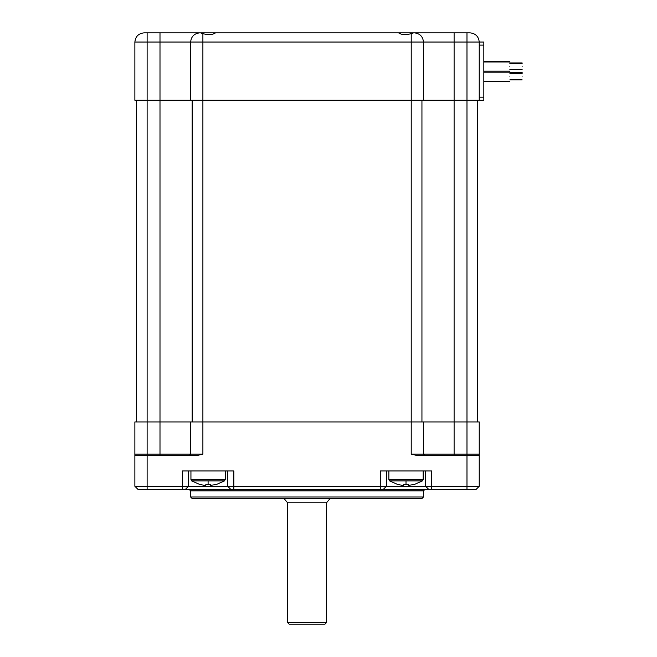 <?xml version="1.0" encoding="UTF-8"?>
<svg xmlns="http://www.w3.org/2000/svg" width="657" height="657" viewBox="0 0 657 657"><rect width="100%" height="100%" fill="white"/><g stroke="black" fill="none" stroke-linecap="round" stroke-linejoin="round"><path stroke-width="0.99" d="M423.478 100.25L423.478 42.04C422.894 36.496 419.831 33.433 414.288 32.85L470.042 32.85C475.586 33.433 478.649 36.496 479.232 42.04L483.831 42.04L483.831 100.25L134.874 100.25L134.874 42.04C135.457 36.496 138.52 33.433 144.064 32.85L199.827 32.85C194.283 33.433 191.22 36.496 190.629 42.04L134.874 42.04M509.873 76.787C509.873 82.708 509.873 82.708 509.873 76.787C509.873 70.857 509.873 70.857 509.873 76.787M483.831 71.153L509.873 71.153L509.873 72.188L483.831 72.188M483.831 61.397L509.873 61.397L509.873 61.963L483.831 61.963M509.873 66.562C509.873 72.484 509.873 72.484 509.873 66.562C509.873 60.633 509.873 60.633 509.873 66.562M522.126 76.787C522.126 80.737 522.126 80.737 522.126 76.787C522.126 72.837 522.126 72.837 522.126 76.787M509.873 72.344L522.126 72.344L522.126 73.724L509.873 73.724M509.873 62.932L522.126 62.932L522.126 63.499L509.873 63.499M522.126 66.562C522.126 70.513 522.126 70.513 522.126 66.562C522.126 62.612 522.126 62.612 522.126 66.562M200.467 32.85L202.89 33.663C208.499 35.108 212.712 34.837 215.529 32.85L398.577 32.85C401.386 34.837 405.599 35.108 411.225 33.663L413.647 32.85L340.753 32.85M273.353 32.85L200.434 32.85M326.513 622.614L324.977 624.15L289.129 624.15L287.602 622.614L326.513 622.614L326.513 502.777L287.602 502.777L284.046 498.54M326.513 502.777L330.069 498.54M287.602 622.614L287.602 502.777M423.478 497.004L421.942 498.54L192.164 498.54L190.629 497.004L423.478 497.004L423.478 490.878L190.629 490.878L189.101 489.342M423.478 490.878L425.005 489.342M190.629 497.004L190.629 490.878M134.874 454.11L202.89 454.11L196.574 455.646L134.874 455.646L134.874 421.942L479.232 421.942L479.232 455.646L479.232 454.11L466.979 454.11L466.979 42.04L190.629 42.04L190.629 100.25M189.101 455.646L190.629 454.11L190.629 421.942M134.874 455.646L134.874 486.279L227.7 486.279L227.7 470.962M386.406 470.962L386.406 486.279L479.232 486.279L479.232 455.646L417.54 455.646L411.225 454.11L411.225 33.663M230.763 489.342L227.7 486.279L380.28 486.279L380.28 470.962L431.748 470.962L431.748 489.342L137.937 489.342L134.874 486.279M233.835 489.342L233.835 470.962L182.359 470.962L182.359 489.342M411.225 454.11L423.478 454.11L423.478 421.942M479.232 486.279L476.169 489.342L431.748 489.342M454.11 32.85L454.11 454.11L423.478 454.11L425.005 455.646M188.485 470.962L188.485 486.279L185.422 489.342M428.684 489.342L425.621 486.279L425.621 470.962M380.28 489.342L380.28 486.279L386.406 486.279L383.343 489.342M477.705 421.942L477.705 100.25M421.942 421.942L421.942 100.25M192.164 421.942L192.164 100.25M136.401 421.942L136.401 100.25M479.232 100.25L479.232 42.04L466.979 42.04L466.979 32.85M191.704 480.916L224.48 480.916L225.252 479.52L225.252 470.962L190.941 470.962L190.941 479.52L191.704 480.916L200.056 484.595M200.089 484.521L204.631 485.392L205.83 485.392L205.83 484.521L205.83 485.392M205.83 484.521L210.363 484.521L210.363 485.392L210.363 484.521L210.363 485.392L216.104 484.521M389.626 480.916L422.402 480.916L423.165 479.52L423.165 470.962L388.854 470.962L388.854 479.52L389.626 480.916L397.97 484.595M398.011 484.521L402.552 485.392L403.743 485.392L403.743 484.521L403.743 485.392M403.743 484.521L408.276 484.521L408.276 485.392L408.276 484.521L408.276 485.392L414.017 484.521M483.831 97.187L479.232 97.187M483.831 45.103L479.232 45.103M159.996 455.646L159.996 32.85M147.127 489.342L147.127 32.85M202.89 454.11L202.89 33.663M454.11 455.646L454.11 454.11L466.979 454.11L466.979 489.342M225.252 479.52L190.941 479.52M208.097 480.916L208.097 484.595M423.165 479.52L388.854 479.52M406.01 480.916L406.01 484.595M509.873 81.378L483.831 81.378M522.126 79.85L509.873 79.85M522.126 69.626L509.873 69.626M224.48 480.916L216.137 484.595M422.402 480.916L414.058 484.595"/></g></svg>
